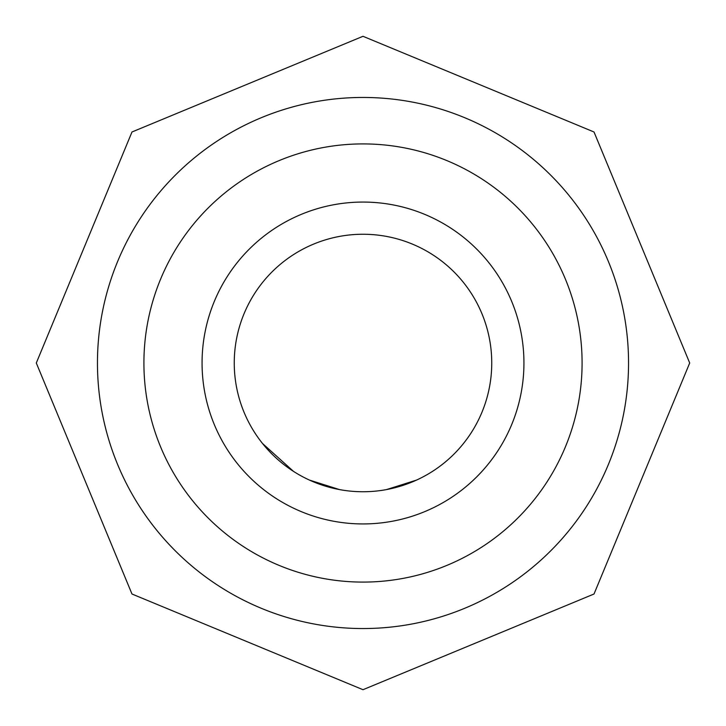 <?xml version="1.0" encoding="UTF-8"?>
<svg xmlns="http://www.w3.org/2000/svg" width="726" height="726" viewBox="0 0 726 726"><rect width="100%" height="100%" fill="white"/><g stroke="black" fill="none" stroke-linecap="round" stroke-linejoin="round"><path stroke-width="1.09" d="M363 523.936A160.936 160.936 0 0 0 523.936 363A160.936 160.936 0 0 0 363 202.064A160.936 160.936 0 0 0 202.064 363A160.936 160.936 0 0 0 363 523.936M363 491.747A128.747 128.747 0 0 0 491.747 363A128.747 128.747 0 0 0 363 234.253A128.747 128.747 0 0 0 234.253 363A128.747 128.747 0 0 0 363 491.747M386.522 489.578L416.524 480.095M437.016 468.343L438.849 467.036M309.476 480.095L339.478 489.578M262.467 443.432L293.467 471.355M341.692 489.977L343.915 490.331M363 582.089A219.089 219.089 0 0 0 582.089 363A219.089 219.089 0 0 0 363 143.911A219.089 219.089 0 0 0 143.911 363A219.089 219.089 0 0 0 363 582.089M363 97.456A265.544 265.544 0 0 1 628.544 363A265.544 265.544 0 0 1 363 628.544A265.544 265.544 0 0 1 97.456 363A265.544 265.544 0 0 1 363 97.456M382.085 490.331L384.308 489.977M363 36.3L594.013 131.987L689.7 363L594.013 594.013L363 689.7L131.987 594.013L36.3 363L131.987 131.987L363 36.3"/></g></svg>
